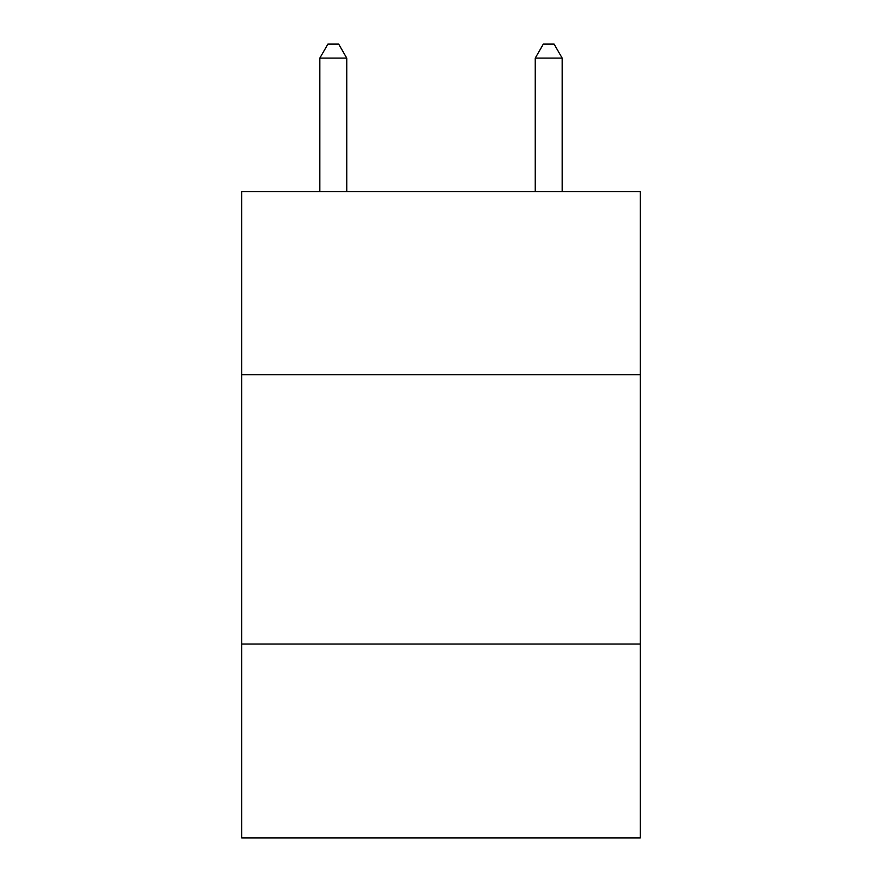 <?xml version="1.0" encoding="UTF-8"?>
<svg xmlns="http://www.w3.org/2000/svg" width="882" height="882" viewBox="0 0 882 882"><rect width="100%" height="100%" fill="white"/><g stroke="black" fill="none" stroke-linecap="round" stroke-linejoin="round"><path stroke-width="1.32" d="M640.255 374.762L640.255 191.659L241.745 191.659L241.745 374.762L640.255 374.762L640.255 837.9L241.745 837.9L241.745 374.762M640.255 644.025L241.745 644.025M346.758 191.659L346.758 58.102L319.824 58.102L319.824 191.659M319.824 58.102L327.906 44.1L338.677 44.1L346.758 58.102M562.176 191.659L562.176 58.102L535.242 58.102L535.242 191.659M535.242 58.102L543.323 44.1L554.094 44.1L562.176 58.102"/></g></svg>
